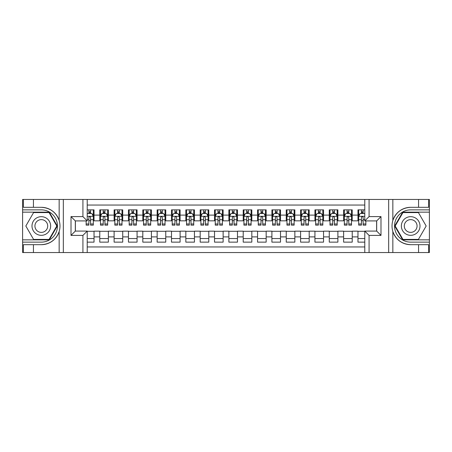 <?xml version="1.0" encoding="UTF-8"?>
<svg xmlns="http://www.w3.org/2000/svg" width="452" height="452" viewBox="0 0 452 452"><rect width="100%" height="100%" fill="white"/><g stroke="black" fill="none" stroke-linecap="round" stroke-linejoin="round"><path stroke-width="0.68" d="M87.219 252.538L364.781 252.538L364.781 231.091L376.685 231.091L376.685 220.909L364.781 220.909L364.781 199.462L87.219 199.462L87.219 220.909L75.314 220.909L75.314 231.091L87.219 231.091L87.219 252.538L33.431 252.538L33.431 244.685L41.318 244.685C50.099 244.153 56.048 239.775 59.161 231.548C60.252 227.853 60.252 224.152 59.161 220.452C56.048 212.225 50.099 207.847 41.318 207.315L33.431 207.315L33.431 199.462L22.6 199.462L22.6 239.842L49.313 239.842L57.302 226L49.313 212.157L22.6 212.157M364.781 209.864L357.967 209.864L357.967 215.101L352.227 215.101L352.227 220.836L357.967 220.836L357.967 215.101M352.227 215.101L352.227 209.864L343.622 209.864L343.622 215.101L337.887 215.101L337.887 220.836L343.622 220.836L343.622 215.101M337.887 215.101L337.887 209.864L329.276 209.864L329.276 215.101L323.542 215.101L323.542 220.836L329.276 220.836L329.276 215.101M323.542 215.101L323.542 209.864L314.931 209.864L314.931 215.101L309.196 215.101L309.196 220.836L314.931 220.836L314.931 215.101M309.196 215.101L309.196 209.864L300.591 209.864L300.591 215.101L294.851 215.101L294.851 220.836L300.591 220.836L300.591 215.101M294.851 215.101L294.851 209.864L286.246 209.864L286.246 215.101L280.506 215.101L280.506 220.836L286.246 220.836L286.246 215.101M280.506 215.101L280.506 209.864L271.901 209.864L271.901 215.101L266.166 215.101L266.166 220.836L271.901 220.836L271.901 215.101M266.166 215.101L266.166 209.864L257.555 209.864L257.555 215.101L251.82 215.101L251.82 220.836L257.555 220.836L257.555 215.101M251.82 215.101L251.82 209.864L243.216 209.864L243.216 215.101L237.475 215.101L237.475 220.836L243.216 220.836L243.216 215.101M237.475 215.101L237.475 209.864L228.87 209.864L228.87 215.101L223.13 215.101L223.13 220.836L228.87 220.836L228.87 215.101M223.13 215.101L223.13 209.864L214.525 209.864L214.525 215.101L208.784 215.101L208.784 220.836L214.525 220.836L214.525 215.101M208.784 215.101L208.784 209.864L200.179 209.864L200.179 215.101L194.445 215.101L194.445 220.836L200.179 220.836L200.179 215.101M194.445 215.101L194.445 209.864L185.834 209.864L185.834 215.101L180.099 215.101L180.099 220.836L185.834 220.836L185.834 215.101M180.099 215.101L180.099 209.864L171.494 209.864L171.494 215.101L165.754 215.101L165.754 220.836L171.494 220.836L171.494 215.101M165.754 215.101L165.754 209.864L157.149 209.864L157.149 215.101L151.409 215.101L151.409 220.836L157.149 220.836L157.149 215.101M151.409 215.101L151.409 209.864L142.804 209.864L142.804 215.101L137.069 215.101L137.069 220.836L142.804 220.836L142.804 215.101M137.069 215.101L137.069 209.864L128.458 209.864L128.458 215.101L122.724 215.101L122.724 220.836L128.458 220.836L128.458 215.101M122.724 215.101L122.724 209.864L114.113 209.864L114.113 215.101L108.378 215.101L108.378 220.836L114.113 220.836L114.113 215.101M108.378 215.101L108.378 209.864L99.773 209.864L99.773 220.836L94.033 220.836L94.033 209.864L87.219 209.864M87.219 242.136L94.033 242.136L94.033 231.164L99.773 231.164L99.773 242.136L108.378 242.136L108.378 231.164L114.113 231.164L114.113 236.899L108.378 236.899M114.113 236.899L114.113 242.136L122.724 242.136L122.724 231.164L128.458 231.164L128.458 236.899L122.724 236.899M128.458 236.899L128.458 242.136L137.069 242.136L137.069 231.164L142.804 231.164L142.804 236.899L137.069 236.899M142.804 236.899L142.804 242.136L151.409 242.136L151.409 231.164L157.149 231.164L157.149 236.899L151.409 236.899M157.149 236.899L157.149 242.136L165.754 242.136L165.754 231.164L171.494 231.164L171.494 236.899L165.754 236.899M171.494 236.899L171.494 242.136L180.099 242.136L180.099 231.164L185.834 231.164L185.834 236.899L180.099 236.899M185.834 236.899L185.834 242.136L194.445 242.136L194.445 231.164L200.179 231.164L200.179 236.899L194.445 236.899M200.179 236.899L200.179 242.136L208.784 242.136L208.784 231.164L214.525 231.164L214.525 236.899L208.784 236.899M214.525 236.899L214.525 242.136L223.13 242.136L223.13 231.164L228.87 231.164L228.87 236.899L223.13 236.899M228.87 236.899L228.87 242.136L237.475 242.136L237.475 231.164L243.216 231.164L243.216 236.899L237.475 236.899M243.216 236.899L243.216 242.136L251.82 242.136L251.82 231.164L257.555 231.164L257.555 236.899L251.82 236.899M257.555 236.899L257.555 242.136L266.166 242.136L266.166 231.164L271.901 231.164L271.901 236.899L266.166 236.899M271.901 236.899L271.901 242.136L280.506 242.136L280.506 231.164L286.246 231.164L286.246 236.899L280.506 236.899M286.246 236.899L286.246 242.136L294.851 242.136L294.851 231.164L300.591 231.164L300.591 236.899L294.851 236.899M300.591 236.899L300.591 242.136L309.196 242.136L309.196 231.164L314.931 231.164L314.931 236.899L309.196 236.899M314.931 236.899L314.931 242.136L323.542 242.136L323.542 231.164L329.276 231.164L329.276 236.899L323.542 236.899M329.276 236.899L329.276 242.136L337.887 242.136L337.887 231.164L343.622 231.164L343.622 236.899L337.887 236.899M343.622 236.899L343.622 242.136L352.227 242.136L352.227 231.164L357.967 231.164L357.967 236.899L352.227 236.899M364.781 205.055L87.219 205.055M87.219 246.945L364.781 246.945M357.967 236.899L357.967 242.136L364.781 242.136M75.388 220.909L75.388 231.091M376.612 231.091L376.612 220.909M88.869 213.451L90.592 213.451M93.315 213.451L94.033 213.451M88.869 220.695L90.592 220.695M93.315 220.695L94.033 220.695M87.219 231.305L94.033 231.305M87.219 238.549L94.033 238.549M99.773 220.695L100.491 220.695M103.214 220.695L104.937 220.695M107.661 220.695L108.378 220.695M99.773 213.451L100.491 213.451M103.214 213.451L104.937 213.451M107.661 213.451L108.378 213.451M99.773 231.305L108.378 231.305M99.773 238.549L108.378 238.549M114.113 231.305L122.724 231.305M114.113 238.549L122.724 238.549M114.113 213.451L114.831 213.451M117.56 213.451L119.277 213.451M122.006 213.451L122.724 213.451M114.113 220.695L114.831 220.695M117.56 220.695L119.277 220.695M122.006 220.695L122.724 220.695M128.458 231.305L137.069 231.305M128.458 238.549L137.069 238.549M128.458 213.451L129.176 213.451M131.905 213.451L133.622 213.451M136.351 213.451L137.069 213.451M128.458 220.695L129.176 220.695M131.905 220.695L133.622 220.695M136.351 220.695L137.069 220.695M142.804 231.305L151.409 231.305M142.804 238.549L151.409 238.549M142.804 213.451L143.521 213.451M146.245 213.451L147.968 213.451M150.691 213.451L151.409 213.451M142.804 220.695L143.521 220.695M146.245 220.695L147.968 220.695M150.691 220.695L151.409 220.695M157.149 231.305L165.754 231.305M157.149 238.549L165.754 238.549M157.149 213.451L157.867 213.451M160.59 213.451L162.313 213.451M165.036 213.451L165.754 213.451M157.149 220.695L157.867 220.695M160.59 220.695L162.313 220.695M165.036 220.695L165.754 220.695M171.494 231.305L180.099 231.305M171.494 238.549L180.099 238.549M171.494 213.451L172.212 213.451M174.935 213.451L176.659 213.451M179.382 213.451L180.099 213.451M171.494 220.695L172.212 220.695M174.935 220.695L176.659 220.695M179.382 220.695L180.099 220.695M185.834 231.305L194.445 231.305M185.834 238.549L194.445 238.549M185.834 213.451L186.552 213.451M189.281 213.451L190.998 213.451M193.727 213.451L194.445 213.451M185.834 220.695L186.552 220.695M189.281 220.695L190.998 220.695M193.727 220.695L194.445 220.695M200.179 231.305L208.784 231.305M200.179 238.549L208.784 238.549M200.179 213.451L200.897 213.451M203.62 213.451L205.344 213.451M208.073 213.451L208.784 213.451M200.179 220.695L200.897 220.695M203.62 220.695L205.344 220.695M208.073 220.695L208.784 220.695M214.525 231.305L223.13 231.305M214.525 238.549L223.13 238.549M214.525 213.451L215.242 213.451M217.966 213.451L219.689 213.451M222.412 213.451L223.13 213.451M214.525 220.695L215.242 220.695M217.966 220.695L219.689 220.695M222.412 220.695L223.13 220.695M228.87 231.305L237.475 231.305M228.87 238.549L237.475 238.549M228.87 213.451L229.588 213.451M232.311 213.451L234.034 213.451M236.758 213.451L237.475 213.451M228.87 220.695L229.588 220.695M232.311 220.695L234.034 220.695M236.758 220.695L237.475 220.695M243.216 231.305L251.82 231.305M243.216 238.549L251.82 238.549M243.216 213.451L243.927 213.451M246.656 213.451L248.38 213.451M251.103 213.451L251.82 213.451M243.216 220.695L243.927 220.695M246.656 220.695L248.38 220.695M251.103 220.695L251.82 220.695M257.555 231.305L266.166 231.305M257.555 238.549L266.166 238.549M257.555 213.451L258.273 213.451M261.002 213.451L262.719 213.451M265.448 213.451L266.166 213.451M257.555 220.695L258.273 220.695M261.002 220.695L262.719 220.695M265.448 220.695L266.166 220.695M271.901 231.305L280.506 231.305M271.901 238.549L280.506 238.549M271.901 213.451L272.618 213.451M275.341 213.451L277.065 213.451M279.788 213.451L280.506 213.451M271.901 220.695L272.618 220.695M275.341 220.695L277.065 220.695M279.788 220.695L280.506 220.695M286.246 231.305L294.851 231.305M286.246 238.549L294.851 238.549M286.246 213.451L286.963 213.451M289.687 213.451L291.41 213.451M294.133 213.451L294.851 213.451M286.246 220.695L286.963 220.695M289.687 220.695L291.41 220.695M294.133 220.695L294.851 220.695M300.591 231.305L309.196 231.305M300.591 238.549L309.196 238.549M300.591 213.451L301.309 213.451M304.032 213.451L305.755 213.451M308.479 213.451L309.196 213.451M300.591 220.695L301.309 220.695M304.032 220.695L305.755 220.695M308.479 220.695L309.196 220.695M314.931 231.305L323.542 231.305M314.931 238.549L323.542 238.549M314.931 213.451L315.649 213.451M318.377 213.451L320.095 213.451M322.824 213.451L323.542 213.451M314.931 220.695L315.649 220.695M318.377 220.695L320.095 220.695M322.824 220.695L323.542 220.695M329.276 231.305L337.887 231.305M329.276 238.549L337.887 238.549M329.276 213.451L329.994 213.451M332.723 213.451L334.44 213.451M337.169 213.451L337.887 213.451M329.276 220.695L329.994 220.695M332.723 220.695L334.44 220.695M337.169 220.695L337.887 220.695M343.622 231.305L352.227 231.305M343.622 238.549L352.227 238.549M343.622 213.451L344.339 213.451M347.063 213.451L348.786 213.451M351.509 213.451L352.227 213.451M343.622 220.695L344.339 220.695M347.063 220.695L348.786 220.695M351.509 220.695L352.227 220.695M357.967 231.305L364.781 231.305M357.967 238.549L364.781 238.549M357.967 213.451L358.685 213.451M361.408 213.451L363.131 213.451M357.967 220.695L358.685 220.695M361.408 220.695L363.131 220.695M90.592 211.728L88.869 211.728M86.146 223.972L86.146 225.141L88.869 225.141L88.869 223.972L86.146 223.972L86.146 220.909M92.276 214.31L93.315 214.31L93.315 225.141L90.592 225.141L90.592 217.463C90.016 216.361 89.445 216.361 88.869 217.463L88.869 223.972M93.315 214.31L93.315 209.864M93.315 216.389L91.88 213.519L87.581 213.519L87.219 214.237M88.869 213.519L88.869 209.864M90.592 209.864L90.592 213.519M45.98 217.926A9.322 9.322 0 0 0 33.245 221.339A9.322 9.322 0 0 0 36.657 234.074A9.322 9.322 0 0 0 49.392 230.661A9.322 9.322 0 0 0 45.98 217.926M44.511 220.474A6.385 6.385 0 0 0 35.793 222.808A6.385 6.385 0 0 0 38.126 231.526A6.385 6.385 0 0 0 46.85 229.192A6.385 6.385 0 0 0 44.511 220.474M49.065 239.413L33.578 239.413L25.832 226L33.578 212.587L49.065 212.587L56.805 226L49.065 239.413M415.343 217.926A9.322 9.322 0 0 0 402.608 221.339A9.322 9.322 0 0 0 406.02 234.074A9.322 9.322 0 0 0 418.755 230.661A9.322 9.322 0 0 0 415.343 217.926M413.874 220.474A6.385 6.385 0 0 0 405.15 222.808A6.385 6.385 0 0 0 407.489 231.526A6.385 6.385 0 0 0 416.207 229.192A6.385 6.385 0 0 0 413.874 220.474M418.422 239.413L402.935 239.413L395.195 226L402.935 212.587L418.422 212.587L426.168 226L418.422 239.413M82.919 252.538L82.919 235.396L71.009 235.396L71.009 216.604L82.919 216.604L82.919 199.462L63.336 199.462L63.336 252.538M41.318 207.315A18.685 18.685 0 0 1 59.161 220.452L59.161 199.462L33.431 199.462M33.431 252.538L22.6 252.538L22.6 239.842M22.6 242.136L41.318 242.136A16.136 16.136 0 0 0 57.455 226A16.136 16.136 0 0 0 41.318 209.864L22.6 209.864M41.318 244.685A18.685 18.685 0 0 0 59.161 231.548L59.161 252.538M59.161 199.462L63.336 199.462M82.919 199.462L87.219 199.462M33.431 244.685L23.391 244.685L23.391 252.538M33.431 207.315L23.391 207.315L23.391 199.462M82.919 235.396L87.219 231.091M71.009 235.396L75.314 231.091M71.009 216.604L75.314 220.909M82.919 216.604L87.219 220.909M364.781 199.462L418.569 199.462L418.569 207.315L410.682 207.315C401.901 207.847 395.952 212.225 392.839 220.452C391.748 224.147 391.748 227.848 392.839 231.548C395.952 239.775 401.901 244.153 410.682 244.685L418.569 244.685L418.569 252.538L429.4 252.538L429.4 212.157L402.687 212.157L394.698 226L402.687 239.842L429.4 239.842M369.081 199.462L369.081 216.604L380.991 216.604L380.991 235.396L369.081 235.396L369.081 252.538L388.663 252.538L388.663 199.462M410.682 244.685A18.685 18.685 0 0 1 392.839 231.548L392.839 252.538L418.569 252.538M418.569 199.462L429.4 199.462L429.4 212.157M429.4 209.864L410.682 209.864A16.136 16.136 0 0 0 394.545 226A16.136 16.136 0 0 0 410.682 242.136L429.4 242.136M410.682 207.315A18.685 18.685 0 0 0 392.839 220.452L392.839 199.462M392.839 252.538L388.663 252.538M369.081 252.538L364.781 252.538M418.569 207.315L428.609 207.315L428.609 199.462M418.569 244.685L428.609 244.685L428.609 252.538M369.081 216.604L364.781 220.909M380.991 216.604L376.685 220.909M380.991 235.396L376.685 231.091M369.081 235.396L364.781 231.091M104.937 211.728L103.214 211.728M107.661 223.972L104.937 223.972L104.937 225.141L107.661 225.141L107.661 216.389L106.226 213.519L101.92 213.519L100.491 216.389L100.491 225.141L103.214 225.141L103.214 223.972L100.491 223.972M100.491 216.389L100.491 209.864M107.661 216.389L107.661 209.864M103.214 213.519L103.214 209.864M104.937 209.864L104.937 213.519M104.937 223.972L104.937 217.463C104.361 216.361 103.79 216.361 103.214 217.463L103.214 223.972M119.277 211.728L117.56 211.728M122.006 223.972L119.277 223.972L119.277 225.141L122.006 225.141L122.006 216.389L120.571 213.519L116.266 213.519L114.831 216.389L114.831 225.141L117.56 225.141L117.56 223.972L114.831 223.972M114.831 216.389L114.831 209.864M122.006 216.389L122.006 209.864M117.56 213.519L117.56 209.864M119.277 209.864L119.277 213.519M119.277 223.972L119.277 217.463C118.706 216.361 118.13 216.361 117.56 217.463L117.56 223.972M133.622 211.728L131.905 211.728M136.351 223.972L133.622 223.972L133.622 225.141L136.351 225.141L136.351 216.389L134.916 213.519L130.611 213.519L129.176 216.389L129.176 225.141L131.905 225.141L131.905 223.972L129.176 223.972M129.176 216.389L129.176 209.864M136.351 216.389L136.351 209.864M131.905 213.519L131.905 209.864M133.622 209.864L133.622 213.519M133.622 223.972L133.622 217.463C133.052 216.361 132.476 216.361 131.905 217.463L131.905 223.972M147.968 211.728L146.245 211.728M150.691 223.972L147.968 223.972L147.968 225.141L150.691 225.141L150.691 216.389L149.256 213.519L144.956 213.519L143.521 216.389L143.521 225.141L146.245 225.141L146.245 223.972L143.521 223.972M143.521 216.389L143.521 209.864M150.691 216.389L150.691 209.864M146.245 213.519L146.245 209.864M147.968 209.864L147.968 213.519M147.968 223.972L147.968 217.463C147.397 216.361 146.821 216.361 146.245 217.463L146.245 223.972M162.313 211.728L160.59 211.728M165.036 223.972L162.313 223.972L162.313 225.141L165.036 225.141L165.036 216.389L163.601 213.519L159.302 213.519L157.867 216.389L157.867 225.141L160.59 225.141L160.59 223.972L157.867 223.972M157.867 216.389L157.867 209.864M165.036 216.389L165.036 209.864M160.59 213.519L160.59 209.864M162.313 209.864L162.313 213.519M162.313 223.972L162.313 217.463C161.737 216.361 161.166 216.361 160.59 217.463L160.59 223.972M176.659 211.728L174.935 211.728M179.382 223.972L176.659 223.972L176.659 225.141L179.382 225.141L179.382 216.389L177.947 213.519L173.641 213.519L172.212 216.389L172.212 225.141L174.935 225.141L174.935 223.972L172.212 223.972M172.212 216.389L172.212 209.864M179.382 216.389L179.382 209.864M174.935 213.519L174.935 209.864M176.659 209.864L176.659 213.519M176.659 223.972L176.659 217.463C176.082 216.361 175.512 216.361 174.935 217.463L174.935 223.972M190.998 211.728L189.281 211.728M193.727 223.972L190.998 223.972L190.998 225.141L193.727 225.141L193.727 216.389L192.292 213.519L187.987 213.519L186.552 216.389L186.552 225.141L189.281 225.141L189.281 223.972L186.552 223.972M186.552 216.389L186.552 209.864M193.727 216.389L193.727 209.864M189.281 213.519L189.281 209.864M190.998 209.864L190.998 213.519M190.998 223.972L190.998 217.463C190.428 216.361 189.851 216.361 189.281 217.463L189.281 223.972M205.344 211.728L203.62 211.728M208.073 223.972L205.344 223.972L205.344 225.141L208.073 225.141L208.073 216.389L206.637 213.519L202.332 213.519L200.897 216.389L200.897 225.141L203.62 225.141L203.62 223.972L200.897 223.972M200.897 216.389L200.897 209.864M208.073 216.389L208.073 209.864M203.62 213.519L203.62 209.864M205.344 209.864L205.344 213.519M205.344 223.972L205.344 217.463C204.773 216.361 204.197 216.361 203.62 217.463L203.62 223.972M219.689 211.728L217.966 211.728M222.412 223.972L219.689 223.972L219.689 225.141L222.412 225.141L222.412 216.389L220.977 213.519L216.677 213.519L215.242 216.389L215.242 225.141L217.966 225.141L217.966 223.972L215.242 223.972M215.242 216.389L215.242 209.864M222.412 216.389L222.412 209.864M217.966 213.519L217.966 209.864M219.689 209.864L219.689 213.519M219.689 223.972L219.689 217.463C219.118 216.361 218.542 216.361 217.966 217.463L217.966 223.972M234.034 211.728L232.311 211.728M236.758 223.972L234.034 223.972L234.034 225.141L236.758 225.141L236.758 216.389L235.322 213.519L231.023 213.519L229.588 216.389L229.588 225.141L232.311 225.141L232.311 223.972L229.588 223.972M229.588 216.389L229.588 209.864M236.758 216.389L236.758 209.864M232.311 213.519L232.311 209.864M234.034 209.864L234.034 213.519M234.034 223.972L234.034 217.463C233.458 216.361 232.887 216.361 232.311 217.463L232.311 223.972M248.38 211.728L246.656 211.728M251.103 223.972L248.38 223.972L248.38 225.141L251.103 225.141L251.103 216.389L249.668 213.519L245.363 213.519L243.927 216.389L243.927 225.141L246.656 225.141L246.656 223.972L243.927 223.972M243.927 216.389L243.927 209.864M251.103 216.389L251.103 209.864M246.656 213.519L246.656 209.864M248.38 209.864L248.38 213.519M248.38 223.972L248.38 217.463C247.803 216.361 247.233 216.361 246.656 217.463L246.656 223.972M262.719 211.728L261.002 211.728M265.448 223.972L262.719 223.972L262.719 225.141L265.448 225.141L265.448 216.389L264.013 213.519L259.708 213.519L258.273 216.389L258.273 225.141L261.002 225.141L261.002 223.972L258.273 223.972M258.273 216.389L258.273 209.864M265.448 216.389L265.448 209.864M261.002 213.519L261.002 209.864M262.719 209.864L262.719 213.519M262.719 223.972L262.719 217.463C262.149 216.361 261.572 216.361 261.002 217.463L261.002 223.972M277.065 211.728L275.341 211.728M279.788 223.972L277.065 223.972L277.065 225.141L279.788 225.141L279.788 216.389L278.359 213.519L274.053 213.519L272.618 216.389L272.618 225.141L275.341 225.141L275.341 223.972L272.618 223.972M272.618 216.389L272.618 209.864M279.788 216.389L279.788 209.864M275.341 213.519L275.341 209.864M277.065 209.864L277.065 213.519M277.065 223.972L277.065 217.463C276.494 216.361 275.918 216.361 275.341 217.463L275.341 223.972M291.41 211.728L289.687 211.728M294.133 223.972L291.41 223.972L291.41 225.141L294.133 225.141L294.133 216.389L292.698 213.519L288.399 213.519L286.963 216.389L286.963 225.141L289.687 225.141L289.687 223.972L286.963 223.972M286.963 216.389L286.963 209.864M294.133 216.389L294.133 209.864M289.687 213.519L289.687 209.864M291.41 209.864L291.41 213.519M291.41 223.972L291.41 217.463C290.834 216.361 290.263 216.361 289.687 217.463L289.687 223.972M305.755 211.728L304.032 211.728M308.479 223.972L305.755 223.972L305.755 225.141L308.479 225.141L308.479 216.389L307.044 213.519L302.744 213.519L301.309 216.389L301.309 225.141L304.032 225.141L304.032 223.972L301.309 223.972M301.309 216.389L301.309 209.864M308.479 216.389L308.479 209.864M304.032 213.519L304.032 209.864M305.755 209.864L305.755 213.519M305.755 223.972L305.755 217.463C305.179 216.361 304.608 216.361 304.032 217.463L304.032 223.972M320.095 211.728L318.377 211.728M322.824 223.972L320.095 223.972L320.095 225.141L322.824 225.141L322.824 216.389L321.389 213.519L317.084 213.519L315.649 216.389L315.649 225.141L318.377 225.141L318.377 223.972L315.649 223.972M315.649 216.389L315.649 209.864M322.824 216.389L322.824 209.864M318.377 213.519L318.377 209.864M320.095 209.864L320.095 213.519M320.095 223.972L320.095 217.463C319.524 216.361 318.948 216.361 318.377 217.463L318.377 223.972M334.44 211.728L332.723 211.728M337.169 223.972L334.44 223.972L334.44 225.141L337.169 225.141L337.169 216.389L335.734 213.519L331.429 213.519L329.994 216.389L329.994 225.141L332.723 225.141L332.723 223.972L329.994 223.972M329.994 216.389L329.994 209.864M337.169 216.389L337.169 209.864M332.723 213.519L332.723 209.864M334.44 209.864L334.44 213.519M334.44 223.972L334.44 217.463C333.87 216.361 333.293 216.361 332.723 217.463L332.723 223.972M348.786 211.728L347.063 211.728M351.509 223.972L348.786 223.972L348.786 225.141L351.509 225.141L351.509 216.389L350.08 213.519L345.774 213.519L344.339 216.389L344.339 225.141L347.063 225.141L347.063 223.972L344.339 223.972M344.339 216.389L344.339 209.864M351.509 216.389L351.509 209.864M347.063 213.519L347.063 209.864M348.786 209.864L348.786 213.519M348.786 223.972L348.786 217.463C348.215 216.361 347.639 216.361 347.063 217.463L347.063 223.972M363.131 211.728L361.408 211.728M364.781 214.237L364.419 213.519L360.12 213.519L358.685 216.389L358.685 225.141L361.408 225.141L361.408 223.972L358.685 223.972M358.685 216.389L358.685 209.864M365.854 220.909L365.854 225.141L363.131 225.141L363.131 217.463C362.555 216.361 361.984 216.361 361.408 217.463L361.408 223.972M361.408 213.519L361.408 209.864M363.131 209.864L363.131 213.519M99.773 236.899L94.033 236.899M99.773 215.101L94.033 215.101M93.281 216.316L87.219 216.316M93.315 223.972L90.592 223.972M88.869 219.712L87.219 219.712M93.315 219.712L90.592 219.712M90.592 212.638L88.869 212.638M107.627 216.316L100.525 216.316M100.491 214.31L101.53 214.31M106.621 214.31L107.661 214.31M103.214 219.712L100.491 219.712M107.661 219.712L104.937 219.712M104.937 212.638L103.214 212.638M121.967 216.316L114.87 216.316M114.831 214.31L115.87 214.31M120.966 214.31L122.006 214.31M117.56 219.712L114.831 219.712M122.006 219.712L119.277 219.712M119.277 212.638L117.56 212.638M136.312 216.316L129.215 216.316M129.176 214.31L130.216 214.31M135.312 214.31L136.351 214.31M131.905 219.712L129.176 219.712M136.351 219.712L133.622 219.712M133.622 212.638L131.905 212.638M150.657 216.316L143.555 216.316M143.521 214.31L144.561 214.31M149.652 214.31L150.691 214.31M146.245 219.712L143.521 219.712M150.691 219.712L147.968 219.712M147.968 212.638L146.245 212.638M165.003 216.316L157.901 216.316M157.867 214.31L158.906 214.31M163.997 214.31L165.036 214.31M160.59 219.712L157.867 219.712M165.036 219.712L162.313 219.712M162.313 212.638L160.59 212.638M179.348 216.316L172.246 216.316M172.212 214.31L173.252 214.31M178.342 214.31L179.382 214.31M174.935 219.712L172.212 219.712M179.382 219.712L176.659 219.712M176.659 212.638L174.935 212.638M193.688 216.316L186.591 216.316M186.552 214.31L187.591 214.31M192.688 214.31L193.727 214.31M189.281 219.712L186.552 219.712M193.727 219.712L190.998 219.712M190.998 212.638L189.281 212.638M208.033 216.316L200.931 216.316M200.897 214.31L201.937 214.31M207.027 214.31L208.073 214.31M203.62 219.712L200.897 219.712M208.073 219.712L205.344 219.712M205.344 212.638L203.62 212.638M222.378 216.316L215.276 216.316M215.242 214.31L216.282 214.31M221.373 214.31L222.412 214.31M217.966 219.712L215.242 219.712M222.412 219.712L219.689 219.712M219.689 212.638L217.966 212.638M236.724 216.316L229.622 216.316M229.588 214.31L230.627 214.31M235.718 214.31L236.758 214.31M232.311 219.712L229.588 219.712M236.758 219.712L234.034 219.712M234.034 212.638L232.311 212.638M251.069 216.316L243.967 216.316M243.927 214.31L244.973 214.31M250.063 214.31L251.103 214.31M246.656 219.712L243.927 219.712M251.103 219.712L248.38 219.712M248.38 212.638L246.656 212.638M265.409 216.316L258.312 216.316M258.273 214.31L259.312 214.31M264.409 214.31L265.448 214.31M261.002 219.712L258.273 219.712M265.448 219.712L262.719 219.712M262.719 212.638L261.002 212.638M279.754 216.316L272.652 216.316M272.618 214.31L273.658 214.31M278.748 214.31L279.788 214.31M275.341 219.712L272.618 219.712M279.788 219.712L277.065 219.712M277.065 212.638L275.341 212.638M294.099 216.316L286.997 216.316M286.963 214.31L288.003 214.31M293.094 214.31L294.133 214.31M289.687 219.712L286.963 219.712M294.133 219.712L291.41 219.712M291.41 212.638L289.687 212.638M308.445 216.316L301.343 216.316M301.309 214.31L302.348 214.31M307.439 214.31L308.479 214.31M304.032 219.712L301.309 219.712M308.479 219.712L305.755 219.712M305.755 212.638L304.032 212.638M322.784 216.316L315.688 216.316M315.649 214.31L316.688 214.31M321.784 214.31L322.824 214.31M318.377 219.712L315.649 219.712M322.824 219.712L320.095 219.712M320.095 212.638L318.377 212.638M337.13 216.316L330.033 216.316M329.994 214.31L331.033 214.31M336.13 214.31L337.169 214.31M332.723 219.712L329.994 219.712M337.169 219.712L334.44 219.712M334.44 212.638L332.723 212.638M351.475 216.316L344.373 216.316M344.339 214.31L345.379 214.31M350.469 214.31L351.509 214.31M347.063 219.712L344.339 219.712M351.509 219.712L348.786 219.712M348.786 212.638L347.063 212.638M364.781 216.316L358.718 216.316M358.685 214.31L359.724 214.31M365.854 223.972L363.131 223.972M361.408 219.712L358.685 219.712M364.781 219.712L363.131 219.712M363.131 212.638L361.408 212.638"/></g></svg>
